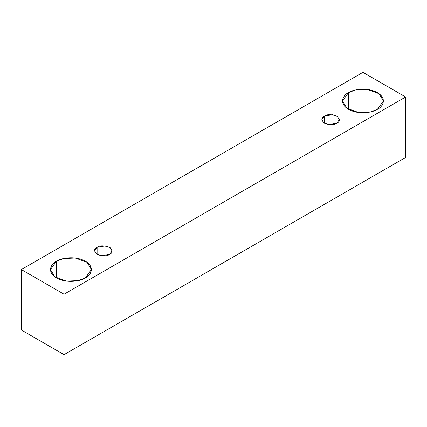 <?xml version="1.0" encoding="UTF-8"?>
<svg xmlns="http://www.w3.org/2000/svg" width="427" height="427" viewBox="0 0 427 427"><rect width="100%" height="100%" fill="white"/><g stroke="black" fill="none" stroke-linecap="round" stroke-linejoin="round"><path stroke-width="0.64" d="M64.05 354.656L405.65 157.435L405.65 96.998L64.05 294.219L64.05 354.656L64.05 294.219L21.35 269.565L362.95 72.344L405.65 96.998L405.65 157.435L64.05 354.656L21.35 330.002L21.35 269.565L21.35 330.002L64.05 354.656M64.05 294.219L405.65 96.998L362.95 72.344L21.35 269.565L64.05 294.219M348.485 92.622C352.136 89.846 366.51 86.558 377.415 92.622C387.919 98.915 382.224 107.214 377.415 109.323C373.764 112.098 359.39 115.391 348.485 109.323C337.981 103.03 343.676 94.73 348.485 92.622L342.497 100.975L346.847 108.25L358.573 112.509L370.198 112.013L377.415 109.323L383.403 100.975L379.053 93.694L367.327 89.435L355.702 89.932L348.485 92.622L348.485 109.323L348.485 92.622M56.476 261.212C60.122 258.436 74.495 255.149 85.4 261.212C95.91 267.51 90.214 275.81 85.4 277.913C81.749 280.694 67.375 283.982 56.476 277.913C45.967 271.62 51.662 263.32 56.476 261.212L50.482 269.565L54.832 276.845L66.564 281.099L78.189 280.608L85.4 277.913L91.389 269.565L87.044 262.285L75.312 258.031L63.687 258.522L56.476 261.212L56.476 277.913L56.476 261.212M97.11 247.297C99.688 245.402 103.82 245.402 109.504 247.297C112.787 250.58 112.787 252.965 109.504 254.455C106.926 256.349 102.795 256.349 97.11 254.455C93.828 251.172 93.828 248.786 97.11 247.297L94.543 250.879L96.406 253.996L101.434 255.821L109.504 254.455L112.071 250.879L110.209 247.756L105.181 245.931L97.11 247.297L97.11 254.455L97.11 247.297M324.381 116.08C326.959 114.185 331.09 114.185 336.78 116.08C340.063 119.363 340.063 121.748 336.78 123.238C334.202 125.132 330.071 125.132 324.381 123.238C321.099 119.955 321.099 117.569 324.381 116.08L321.814 119.661L323.677 122.779L328.705 124.604L336.78 123.238L339.348 119.661L337.485 116.539L332.457 114.719L324.381 116.08L324.381 123.238L324.381 116.08"/></g></svg>
